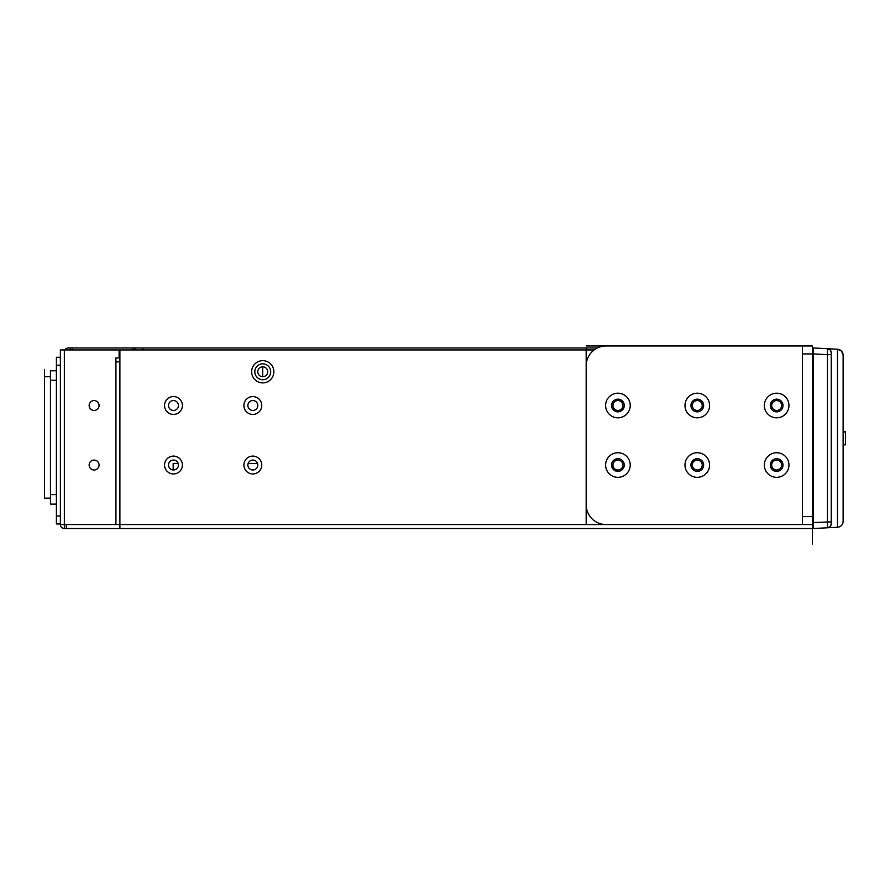 <?xml version="1.0" encoding="UTF-8"?>
<svg xmlns="http://www.w3.org/2000/svg" width="890" height="890" viewBox="0 0 890 890"><rect width="100%" height="100%" fill="white"/><g stroke="black" fill="none" stroke-linecap="round" stroke-linejoin="round"><path stroke-width="1.33" d="M830.581 350.515L831.216 352.663L831.216 523.821A3.972 3.972 0 0 1 827.455 527.781L813.36 528.527L813.36 347.968L827.455 348.702L830.059 349.87M831.216 352.663A3.972 3.972 180 0 0 827.455 348.702A3.972 3.972 180 0 1 831.216 352.663L831.216 354.654L827.455 354.654L827.455 527.781L830.003 526.68M824.318 527.948L837.479 527.258L837.479 349.225L827.455 348.702L827.455 354.654L813.36 353.909M831.216 523.821L830.593 525.957M843.119 521.317A5.952 5.952 0 0 1 837.479 527.258A5.952 5.952 0 0 0 843.119 521.317L843.119 354.954L841.451 351.038L837.523 349.236M837.479 349.225A5.952 5.952 0 0 1 843.119 355.177M812.759 351.55L813.36 351.55M813.36 358.692L812.759 358.692M812.759 381.899L813.36 381.899M812.759 387.851L813.36 387.851M812.759 470.988L813.36 470.988M812.759 462.222L813.36 462.222L812.759 462.222M812.759 491.647L813.36 491.647M812.759 482.892L813.36 482.892M812.759 473.68L813.36 473.792M812.759 480.188L813.36 480.077M812.759 398.664A5.551 5.551 0 0 0 813.338 397.964L812.759 397.964M813.36 390.031L812.759 390.031M813.36 433.686L812.759 433.686L813.36 433.686M813.36 425.743L812.759 425.743M843.119 431.706L845.5 431.706L843.119 431.695L845.5 431.706L843.119 431.695L845.5 431.706L843.119 431.706L845.5 431.706L845.5 444.822L843.119 444.822M843.119 444.8L845.5 444.8M843.119 444.488L845.5 444.488M843.119 432.017L845.5 432.017M813.36 504.908L812.759 504.908M813.36 500.147L812.759 500.147M132.988 349.948L132.988 347.968L142.912 347.968L134.98 347.968L134.98 349.948M132.988 347.968L68.308 347.968A3.972 3.972 0 0 0 64.87 349.948M597.368 347.968L134.98 347.968M119.894 351.939L119.104 351.939M70.299 349.948L70.299 347.968L142.912 347.968L142.912 349.948M776.647 410.468A4.962 4.962 0 0 0 781.609 405.506A4.962 4.962 0 0 0 776.647 400.545A4.962 4.962 0 0 0 771.686 405.506A4.962 4.962 0 0 0 776.647 410.468A4.962 4.962 0 0 0 781.609 405.506A4.962 4.962 0 0 0 776.647 400.545A4.962 4.962 0 0 0 771.686 405.506A4.962 4.962 0 0 0 776.647 410.468M776.647 469.987A4.962 4.962 0 0 0 781.609 465.036A4.962 4.962 0 0 0 776.647 460.074A4.962 4.962 0 0 0 771.686 465.036A4.962 4.962 0 0 0 776.647 469.987A4.962 4.962 0 0 0 781.609 465.036A4.962 4.962 0 0 0 776.647 460.074A4.962 4.962 0 0 0 771.686 465.036A4.962 4.962 0 0 0 776.647 469.987M697.282 410.468A4.962 4.962 0 0 0 702.243 405.506A4.962 4.962 0 0 0 697.282 400.545A4.962 4.962 0 0 0 692.32 405.506A4.962 4.962 0 0 0 697.282 410.468A4.962 4.962 0 0 0 702.243 405.506A4.962 4.962 0 0 0 697.282 400.545A4.962 4.962 0 0 0 692.32 405.506A4.962 4.962 0 0 0 697.282 410.468M697.282 469.987A4.962 4.962 0 0 0 702.243 465.036A4.962 4.962 0 0 0 697.282 460.074A4.962 4.962 0 0 0 692.32 465.036A4.962 4.962 0 0 0 697.282 469.987A4.962 4.962 0 0 0 702.243 465.036A4.962 4.962 0 0 0 697.282 460.074A4.962 4.962 0 0 0 692.32 465.036A4.962 4.962 0 0 0 697.282 469.987M173.472 410.468A4.962 4.962 0 0 0 178.434 405.506A4.962 4.962 0 0 0 173.472 400.545A4.962 4.962 0 0 0 168.51 405.506A4.962 4.962 0 0 0 173.472 410.468A4.962 4.962 0 0 0 178.434 405.506A4.962 4.962 0 0 0 173.472 400.545A4.962 4.962 0 0 0 168.51 405.506A4.962 4.962 0 0 0 173.472 410.468M173.472 469.987A4.962 4.962 0 0 0 178.434 465.036A4.962 4.962 0 0 0 173.472 460.074A4.962 4.962 0 0 0 168.51 465.036A4.962 4.962 0 0 0 173.472 469.987A4.962 4.962 0 0 0 178.434 465.036A4.962 4.962 0 0 0 173.472 460.074A4.962 4.962 0 0 0 168.51 465.036A4.962 4.962 0 0 0 173.472 469.987M617.916 469.987A4.962 4.962 0 0 0 622.878 465.036A4.962 4.962 0 0 0 617.916 460.074A4.962 4.962 0 0 0 612.954 465.036A4.962 4.962 0 0 0 617.916 469.987A4.962 4.962 0 0 0 622.878 465.036A4.962 4.962 0 0 0 617.916 460.074A4.962 4.962 0 0 0 612.954 465.036A4.962 4.962 0 0 0 617.916 469.987M617.916 410.468A4.962 4.962 0 0 0 622.878 405.506A4.962 4.962 0 0 0 617.916 400.545A4.962 4.962 0 0 0 612.954 405.506A4.962 4.962 0 0 0 617.916 410.468A4.962 4.962 0 0 0 622.878 405.506A4.962 4.962 0 0 0 617.916 400.545A4.962 4.962 0 0 0 612.954 405.506A4.962 4.962 0 0 0 617.916 410.468M252.838 469.987A4.962 4.962 0 0 0 257.8 465.036A4.962 4.962 0 0 0 252.838 460.074A4.962 4.962 0 0 0 247.876 465.036A4.962 4.962 0 0 0 252.838 469.987A4.962 4.962 0 0 0 257.8 465.036A4.962 4.962 0 0 0 252.838 460.074A4.962 4.962 0 0 0 247.876 465.036A4.962 4.962 0 0 0 252.838 469.987M252.838 410.468A4.962 4.962 0 0 0 257.8 405.506A4.962 4.962 0 0 0 252.838 400.545A4.962 4.962 0 0 0 247.876 405.506A4.962 4.962 0 0 0 252.838 410.468A4.962 4.962 0 0 0 257.8 405.506A4.962 4.962 0 0 0 252.838 400.545A4.962 4.962 0 0 0 247.876 405.506A4.962 4.962 0 0 0 252.838 410.468M262.761 376.737A4.962 4.962 0 0 1 257.8 371.775A4.962 4.962 0 0 1 262.761 366.814A4.962 4.962 0 0 1 267.712 371.775A4.962 4.962 0 0 1 262.761 376.737A4.962 4.962 0 0 1 257.8 371.775A4.962 4.962 0 0 1 262.761 366.814M119.894 352.729L119.104 352.729M812.759 409.967A5.551 5.551 0 0 1 813.36 410.702A5.551 5.551 0 0 0 812.759 409.967A5.551 5.551 0 0 1 813.36 410.702A5.551 5.551 0 0 0 812.759 409.967A5.551 5.551 0 0 1 813.36 410.702A5.551 5.551 0 0 0 812.759 409.967A5.551 5.551 0 0 1 813.36 410.702A5.551 5.551 0 0 0 812.759 409.967A5.551 5.551 0 0 1 813.36 410.702A5.551 5.551 0 0 0 812.759 409.967A5.551 5.551 0 0 1 813.36 410.702A5.551 5.551 0 0 0 812.759 409.967A5.551 5.551 0 0 1 813.36 410.702A5.551 5.551 0 0 0 812.759 409.967A5.551 5.551 0 0 1 813.36 410.702A5.551 5.551 0 0 0 812.759 409.967A5.551 5.551 0 0 1 813.36 410.702A5.551 5.551 0 0 0 812.759 409.967M812.759 400.244A5.551 5.551 0 0 0 813.36 399.521M812.759 418.5A5.551 5.551 0 0 0 813.36 417.777M173.172 463.445L178.167 463.445L173.172 463.445L173.172 469.798L172.082 469.798M594.108 349.948L119.894 349.948L119.894 524.555L66.327 524.555L66.327 528.527L64.347 528.527L64.347 524.555L60.375 524.555A3.972 3.972 0 0 0 64.347 528.527M802.446 353.92L812.37 353.92L812.37 345.988L586.176 345.988L802.446 345.988L606.012 345.988L802.446 345.988L802.446 524.555L119.894 524.555L119.894 528.527L814.35 528.527L66.327 528.527M812.37 353.92L812.37 524.555L812.759 528.527L814.35 528.527L812.759 528.527M812.759 524.555L812.37 349.948M119.894 361.852L115.934 361.852L115.934 357.891L119.104 357.891L119.104 349.948L60.375 349.948L60.375 524.555M273.864 371.775A11.114 11.114 0 0 1 262.761 382.889A11.114 11.114 0 0 1 251.648 371.775A11.114 11.114 0 0 1 262.761 360.661A11.114 11.114 0 0 1 273.864 371.775M173.472 473.958A8.933 8.933 0 0 1 164.539 465.036A8.933 8.933 0 0 1 173.472 456.103A8.933 8.933 0 0 1 182.394 465.036A8.933 8.933 0 0 1 173.472 473.958M173.472 414.44A8.933 8.933 0 0 1 164.539 405.506A8.933 8.933 0 0 1 173.472 396.573A8.933 8.933 0 0 1 182.394 405.506A8.933 8.933 0 0 1 173.472 414.44M252.838 414.44A8.933 8.933 0 0 1 243.905 405.506A8.933 8.933 0 0 1 252.838 396.573A8.933 8.933 0 0 1 261.76 405.506A8.933 8.933 0 0 1 252.838 414.44M252.838 473.958A8.933 8.933 0 0 1 243.905 465.036A8.933 8.933 0 0 1 252.838 456.103A8.933 8.933 0 0 1 261.76 465.036A8.933 8.933 0 0 1 252.838 473.958M270.694 371.775A7.932 7.932 0 0 1 262.761 379.707A7.932 7.932 0 0 1 254.818 371.775A7.932 7.932 0 0 1 262.761 363.843A7.932 7.932 0 0 1 270.694 371.775M64.347 349.948L64.347 524.555L115.934 524.555L115.934 361.852M99.068 405.506A4.962 4.962 0 0 0 94.106 400.545A4.962 4.962 0 0 0 89.145 405.506A4.962 4.962 0 0 0 94.106 410.468A4.962 4.962 0 0 0 99.068 405.506A4.962 4.962 0 0 0 94.106 400.545A4.962 4.962 0 0 0 89.145 405.506A4.962 4.962 0 0 0 94.106 410.468A4.962 4.962 0 0 0 99.068 405.506M99.068 465.036A4.962 4.962 0 0 0 94.106 460.074A4.962 4.962 0 0 0 89.145 465.036A4.962 4.962 0 0 0 94.106 469.987A4.962 4.962 0 0 0 99.068 465.036A4.962 4.962 0 0 0 94.106 460.074A4.962 4.962 0 0 0 89.145 465.036A4.962 4.962 0 0 0 94.106 469.987A4.962 4.962 0 0 0 99.068 465.036M60.375 523.965L56.404 523.965L56.404 357.291L60.375 357.291M606.012 345.988A19.847 19.847 0 0 0 586.176 365.823L586.176 504.719A19.847 19.847 0 0 0 606.012 524.555L812.37 524.555M605.612 405.506A12.304 12.304 0 0 1 617.916 393.202A12.304 12.304 0 0 1 630.22 405.506A12.304 12.304 0 0 1 617.916 417.811A12.304 12.304 0 0 1 605.612 405.506M684.977 405.506A12.304 12.304 0 0 1 697.282 393.202A12.304 12.304 0 0 1 709.586 405.506A12.304 12.304 0 0 1 697.282 417.811A12.304 12.304 0 0 1 684.977 405.506M764.343 405.506A12.304 12.304 0 0 1 776.647 393.202A12.304 12.304 0 0 1 788.952 405.506A12.304 12.304 0 0 1 776.647 417.811A12.304 12.304 0 0 1 764.343 405.506M764.343 465.036A12.304 12.304 0 0 1 776.647 452.732A12.304 12.304 0 0 1 788.952 465.036A12.304 12.304 0 0 1 776.647 477.329A12.304 12.304 0 0 1 764.343 465.036M684.977 465.036A12.304 12.304 0 0 1 697.282 452.732A12.304 12.304 0 0 1 709.586 465.036A12.304 12.304 0 0 1 697.282 477.329A12.304 12.304 0 0 1 684.977 465.036M605.612 465.036A12.304 12.304 0 0 1 617.916 452.732A12.304 12.304 0 0 1 630.22 465.036A12.304 12.304 0 0 1 617.916 477.329A12.304 12.304 0 0 1 605.612 465.036M611.575 405.506A6.352 6.352 0 0 1 617.916 399.154A6.352 6.352 0 0 1 624.268 405.506A6.352 6.352 0 0 1 617.916 411.859A6.352 6.352 0 0 1 611.575 405.506M690.94 405.506A6.352 6.352 0 0 1 697.282 399.154A6.352 6.352 0 0 1 703.634 405.506A6.352 6.352 0 0 1 697.282 411.859A6.352 6.352 0 0 1 690.94 405.506M770.306 405.506A6.352 6.352 0 0 1 776.647 399.154A6.352 6.352 0 0 1 783 405.506A6.352 6.352 0 0 1 776.647 411.859A6.352 6.352 0 0 1 770.306 405.506M770.306 465.036A6.352 6.352 0 0 1 776.647 458.684A6.352 6.352 0 0 1 783 465.036A6.352 6.352 0 0 1 776.647 471.377A6.352 6.352 0 0 1 770.306 465.036M690.94 465.036A6.352 6.352 0 0 1 697.282 458.684A6.352 6.352 0 0 1 703.634 465.036A6.352 6.352 0 0 1 697.282 471.377A6.352 6.352 0 0 1 690.94 465.036M611.575 465.036A6.352 6.352 0 0 1 617.916 458.684A6.352 6.352 0 0 1 624.268 465.036A6.352 6.352 0 0 1 617.916 471.377A6.352 6.352 0 0 1 611.575 465.036M44.5 498.166L44.5 369.395L44.5 498.166L50.452 498.166M44.5 376.737L50.452 376.737M56.404 504.118L50.452 504.118L50.452 370.785L56.404 370.785M812.37 528.527L812.37 544.013L812.37 528.527M257.533 463.445L248.132 463.445L257.533 463.445M254.229 469.798L251.447 469.798L254.229 469.798M174.863 469.798L173.172 469.798L174.863 469.798M119.894 357.891L119.104 357.891M119.104 349.948L119.894 349.948M802.446 524.555L586.176 524.555L586.176 347.968M44.5 491.614L44.5 383.279M831.216 521.84L813.36 522.575M72.279 349.948L72.279 347.968M56.404 516.022L60.375 516.022M56.404 365.223L60.375 365.223M802.446 516.623L812.37 516.623M50.452 380.308L56.404 380.308M50.452 494.595L56.404 494.595M262.672 366.814L262.672 376.737M813.36 406.897L812.759 406.897"/></g></svg>
